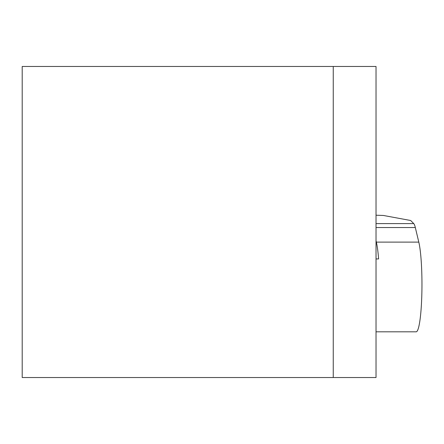 <?xml version="1.0" encoding="UTF-8"?>
<svg xmlns="http://www.w3.org/2000/svg" width="444" height="444" viewBox="0 0 444 444"><rect width="100%" height="100%" fill="white"/><g stroke="black" fill="none" stroke-linecap="round" stroke-linejoin="round"><path stroke-width="0.67" d="M333.255 66.472L376.029 66.472L376.029 377.528L333.255 377.528L333.255 66.472L22.2 66.472L22.2 377.528L333.255 377.528M376.029 240.759L376.351 242.119A47.436 5.783 90 0 1 378.604 258.924L376.029 258.924M376.029 215.212L383.35 215.457L410.678 220.507L413.747 223.598A38.883 4.74 90 0 1 415.318 227.544L418.803 242.119A47.436 5.783 90 0 1 421.8 295.454A47.436 5.783 90 0 1 416.178 331.818L376.029 331.818M376.351 242.119L418.803 242.119M376.029 227.544L415.318 227.544M376.029 223.598L413.747 223.598"/></g></svg>
